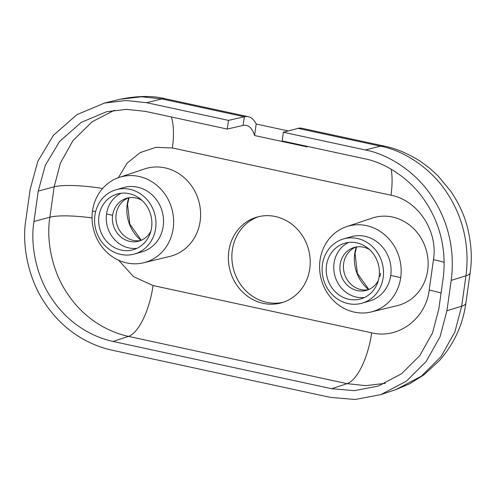 <?xml version="1.0" encoding="UTF-8"?>
<svg xmlns="http://www.w3.org/2000/svg" width="496" height="496" viewBox="0 0 496 496"><rect width="100%" height="100%" fill="white"/><g stroke="black" fill="none" stroke-linecap="round" stroke-linejoin="round"><path stroke-width="0.74" d="M385.417 383.303L365.682 385.659L347.076 383.656L331.675 388.721L354.38 390.643L378.088 386.142L401.524 373.779L419.709 355.7L432.493 332.99L438.824 309.002L443.095 278.609C446.363 254.746 442.128 226.585 425.407 201.605C410.936 179.199 385.572 162.57 364.014 158.633L282.15 140.932L283.371 132.252L365.23 149.947C388.666 154.231 416.237 172.304 431.966 196.658C450.145 223.814 454.745 254.423 451.193 280.364L446.921 310.75L440.039 336.827L426.138 361.51L406.379 381.164L380.903 394.605L355.13 399.491L330.454 397.401L111.836 350.139C87.674 344.819 62.174 329.759 44.373 302.324C28.21 278.293 21.644 244.59 25.873 219.728L30.144 189.342L37.845 161.268L53.382 135.346L76.936 114.644L104.476 103.056L125.996 100.514L146.611 102.691L161.888 98.927L141.397 96.763L120.007 99.293C137.547 95.703 152.768 95.554 165.683 98.84A55.719 20.59 102.2 0 0 165.652 98.828A55.719 20.59 102.2 0 0 161.888 98.927L244.367 116.752L243.083 125.451L227.255 129.065L228.476 120.385L244.367 116.752A55.732 21.483 -77.6 0 1 248.285 116.696A55.732 21.483 -77.6 0 1 256.196 124.019L288.269 130.95M243.083 125.451A46.816 18.042 -77.6 0 1 246.376 125.401A46.816 18.042 -77.6 0 1 254.578 135.526L256.196 124.019M307.043 146.314A46.816 16.554 -78 0 1 307.21 146.903L254.578 135.526M150.846 231.198A22.289 20.311 73.9 0 1 139.016 241.106A22.289 20.311 73.9 0 1 135.885 241.719A22.289 20.311 73.9 0 1 112.611 215.314A22.289 20.311 73.9 0 1 126.685 198.27A22.289 20.311 73.9 0 1 129.822 197.656A22.289 20.311 73.9 0 1 141.968 200.372M140.759 240.51A22.289 20.311 73.9 0 1 139.413 240.709A22.289 20.311 73.9 0 1 116.138 214.297A22.289 20.311 73.9 0 1 128.476 197.848M129.214 250.517A28.973 26.406 73.9 0 1 98.958 216.182A28.973 26.406 73.9 0 1 117.254 194.029A28.973 26.406 73.9 0 1 121.334 193.229A28.973 26.406 73.9 0 1 151.59 227.559A28.973 26.406 73.9 0 1 133.288 249.711A28.973 26.406 73.9 0 1 129.214 250.517M121.136 193.248A28.973 26.406 -106.1 0 0 106.541 213.999A28.973 26.406 -106.1 0 0 136.797 248.335A28.973 26.406 -106.1 0 0 136.989 248.31M129.822 254.919A33.43 30.473 73.9 0 1 94.91 215.307A33.43 30.473 73.9 0 1 116.027 189.745A33.43 30.473 73.9 0 1 120.726 188.821A33.43 30.473 73.9 0 1 155.639 228.433A33.43 30.473 73.9 0 1 134.521 253.995A33.43 30.473 73.9 0 1 129.822 254.919M116.027 189.745L123.603 187.562A33.43 30.473 73.9 0 1 128.303 186.639A33.43 30.473 73.9 0 1 163.215 226.25A33.43 30.473 73.9 0 1 142.104 251.813L134.521 253.995M93.899 204.495A44.423 40.486 -106.1 0 0 92.51 210.967A44.423 40.486 -106.1 0 0 143.629 262.775A44.423 40.486 -106.1 0 0 171.808 234.881A44.423 40.486 -106.1 0 0 173.197 228.408A44.423 40.486 -106.1 0 0 119.071 177.469A44.423 40.486 -106.1 0 0 93.899 204.495M119.071 177.469L144.627 168.919A45.564 41.528 73.9 0 1 200.148 221.173A45.564 41.528 73.9 0 1 198.722 227.813A45.564 41.528 73.9 0 1 169.818 256.426L143.629 262.775M401.177 270.921A44.423 40.486 73.9 0 1 400.725 277.599A44.423 40.486 73.9 0 1 371.157 311.965A44.423 40.486 73.9 0 1 319.579 266.829A44.423 40.486 73.9 0 1 320.038 260.152A44.423 40.486 73.9 0 1 346.599 226.653A44.423 40.486 73.9 0 1 401.177 270.921M371.157 311.965L397.346 305.61A45.564 41.528 -106.1 0 0 427.676 270.363A45.564 41.528 -106.1 0 0 428.141 263.519A45.564 41.528 -106.1 0 0 372.155 218.104L346.599 226.653M343.554 238.929L351.131 236.747A33.43 30.473 73.9 0 1 373.674 239.68A33.43 30.473 73.9 0 1 390.743 275.441A33.43 30.473 73.9 0 1 369.632 301.004L362.049 303.186A33.43 30.473 73.9 0 1 339.506 300.254A33.43 30.473 73.9 0 1 322.437 264.492A33.43 30.473 73.9 0 1 343.554 238.929A33.43 30.473 73.9 0 1 366.098 241.862A33.43 30.473 73.9 0 1 383.166 277.624A33.43 30.473 73.9 0 1 362.049 303.186M356.004 247.039A22.289 20.311 -106.1 0 0 343.666 263.481A22.289 20.311 -106.1 0 0 355.043 287.32A22.289 20.311 -106.1 0 0 368.286 289.695M369.495 249.556A22.289 20.311 -106.1 0 0 369.247 249.414A22.289 20.311 -106.1 0 0 354.212 247.454A22.289 20.311 -106.1 0 0 340.138 264.498A22.289 20.311 -106.1 0 0 351.515 288.337A22.289 20.311 -106.1 0 0 366.544 290.29A22.289 20.311 -106.1 0 0 378.374 280.389M379.917 276.514A22.289 20.311 -106.1 0 0 380.624 273.253M364.517 297.495A28.973 26.406 73.9 0 1 348.855 294.178A28.973 26.406 73.9 0 1 334.062 263.184A28.973 26.406 73.9 0 1 348.663 242.432M341.279 296.36A28.973 26.406 -106.1 0 0 360.815 298.902A28.973 26.406 -106.1 0 0 379.118 276.743A28.973 26.406 -106.1 0 0 364.324 245.756A28.973 26.406 -106.1 0 0 344.782 243.214A28.973 26.406 -106.1 0 0 326.486 265.366A28.973 26.406 -106.1 0 0 341.279 296.36M258.726 216.64A44.578 40.629 -106.1 0 0 232.072 261.2A44.578 40.629 -106.1 0 0 266.705 302.337A44.578 40.629 73.9 0 0 283.365 302.225M263.178 303.354A44.578 40.629 73.9 0 1 228.464 261.206A44.578 40.629 73.9 0 1 256.965 217.099A44.578 40.629 73.9 0 1 275.379 216.529A44.578 40.629 -106.1 0 1 310.099 258.67A44.578 40.629 -106.1 0 1 281.598 302.783A44.578 40.629 -106.1 0 1 263.178 303.354M331.675 388.721L113.057 341.459C90.83 336.561 67.369 322.71 50.989 297.47C36.115 275.361 30.082 244.348 33.97 221.476L49.891 217.205L54.163 186.818A46.804 8.475 -172 0 1 101.68 188.325A46.804 8.475 -172 0 1 102.622 188.474M470.14 272.732L465.868 303.118A55.719 10.087 -172 0 1 465.868 303.118A55.719 10.087 -172 0 1 461.677 306.193L465.942 275.807A55.719 10.087 8 0 0 470.14 272.732C472.087 260.158 471.541 246.574 468.503 231.992C465.818 218.649 460.108 205.332 451.385 192.051L438.03 175.875L429.418 167.977L420.317 161.274C408.109 153.537 396.087 148.471 384.239 146.084A55.719 20.59 102.2 0 1 384.27 146.091L301.636 128.228A55.732 19.71 102 0 0 298.028 128.352L283.371 132.252M114.44 110.23L92.157 121.768L72.993 140.56L60.438 163.004L54.163 186.818L38.242 191.09L33.97 221.476M38.242 191.09L45.322 165.267L59.619 141.416L81.288 122.369L106.628 111.712L126.424 109.368L145.39 111.371L227.255 129.065M228.476 120.385L146.611 102.691M444.143 262.297A46.804 8.475 8 0 0 433.467 259.65L429.201 290.036A46.804 8.475 -172 0 1 440.77 292.944A46.804 8.475 -172 0 1 441.068 293.031M118.315 177.729L127.199 163.06L140.182 152.588L155.794 147.349L172.385 147.963L391.009 195.219A46.804 17.298 102.2 0 0 392.069 182.193A46.804 17.298 102.2 0 0 391.195 169.204M92.058 217.93A46.804 8.475 8 0 0 49.891 217.205C46.029 239.928 52.024 270.729 66.799 292.696C83.068 317.769 106.373 331.526 128.452 336.393A46.804 17.298 102.2 0 0 150.381 299.076A46.804 17.298 102.2 0 0 153.047 285.553L371.671 332.816A46.804 17.298 102.2 0 1 368.999 346.338A46.804 17.298 102.2 0 1 347.076 383.656L128.452 336.393L113.057 341.459M172.385 147.963A46.804 17.298 102.2 0 0 173.451 134.931A46.804 17.298 102.2 0 0 171.405 116.994M128.78 197.799A36.729 33.474 -106.1 0 0 128.352 199.15A36.729 33.474 -106.1 0 0 127.199 204.501A36.729 33.474 -106.1 0 0 141.044 240.393M356.308 246.983A36.729 33.474 -106.1 0 0 354.727 253.685A36.729 33.474 -106.1 0 0 354.355 259.203A36.729 33.474 -106.1 0 0 368.571 289.583M400.725 277.599L390.743 275.441M429.201 290.036C425.853 318.816 398.282 339.4 371.671 332.816M391.009 195.219C417.818 200.272 438.204 231.142 433.467 259.65M118.631 260.245L133.56 276.681L153.047 285.553M92.51 210.967L95.629 211.643M106.541 213.999L112.611 215.314M446.921 310.75L461.677 306.193L454.832 332.109L441.018 356.643L421.377 376.179L396.056 389.534L409.801 383.706L423.758 374.97L439.698 360.294C454.218 343.561 462.942 324.502 465.868 303.112M384.239 146.084A55.719 20.59 102.2 0 0 380.506 146.184C403.8 150.437 431.198 168.404 446.834 192.609C464.901 219.598 469.476 250.021 465.942 275.807L451.193 280.364M365.23 149.947L380.506 146.184L298.028 128.352M165.652 98.828L248.285 116.696M129.041 197.755L127.54 204.253L129.834 224.136L141.286 240.287M368.813 289.478L357.356 273.315L355.068 253.444L356.568 246.94M380.903 394.605L396.056 389.534M104.476 103.056L120.007 99.293"/></g></svg>
